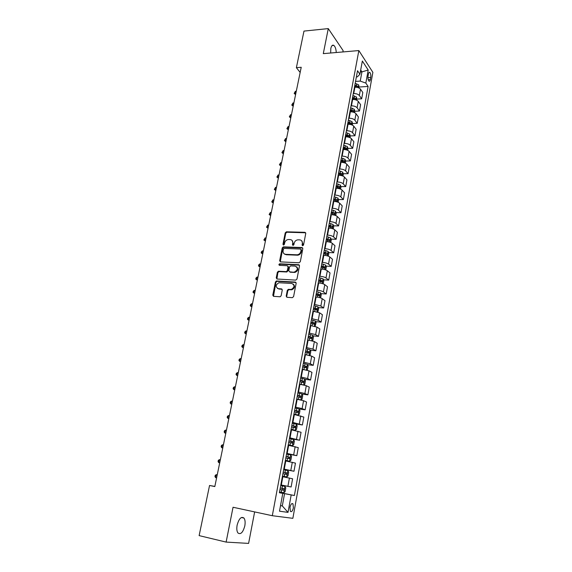 <?xml version="1.0" encoding="UTF-8"?>
<svg xmlns="http://www.w3.org/2000/svg" width="572" height="572" viewBox="0 0 572 572"><rect width="100%" height="100%" fill="white"/><g stroke="black" fill="none" stroke-linecap="round" stroke-linejoin="round"><path stroke-width="0.86" d="M302.645 245.781L303.525 245.038L305.755 233.44L304.926 232.325L286.393 231.81L285.235 232.854L282.947 244.301L283.583 245.081L284.37 244.351L284.67 242.864C285.213 240.912 286.436 239.797 288.324 239.518L290.147 239.561C292.092 239.84 292.957 241.034 292.742 243.143L292.449 244.637L293.014 245.431L293.886 244.694L294.18 243.193C294.723 241.234 295.953 240.118 297.862 239.832L299.714 239.875C301.68 240.154 302.559 241.355 302.352 243.479L302.066 244.988L302.645 245.781M244.809 525.882C245.417 522.35 245.138 519.741 243.965 518.06C241.262 516.216 238.982 518.575 237.13 525.139C236.515 528.678 236.787 531.295 237.952 532.982C240.705 534.827 242.993 532.461 244.809 525.882M336.257 52.517C336.043 48.999 335.242 46.632 333.855 45.417C332.482 44.652 331.474 45.66 330.823 48.448L330.659 53.003M293.386 507.872L292.993 503.868C291.791 503.002 290.79 504.161 289.983 507.35L290.376 511.354C291.584 512.219 292.585 511.061 293.386 507.872M286.193 296.096L287.015 297.297L292.313 297.669L293.586 296.611L296.16 283.269L295.324 282.082L276.44 280.966L275.418 282.003L272.787 295.159L273.588 296.346L280.158 296.775L281.145 295.738L282.261 290.068L281.445 288.874L278.321 288.674C275.296 286.858 275.49 284.885 278.907 282.74L291.799 283.462C294.88 285.235 294.723 287.223 291.32 289.432L288.309 289.361L287.301 290.397L286.193 296.096L286.865 297.276M342.878 51.945L343.128 50.629L328.278 28.6L323.294 53.639L358.844 50.565L272.308 515.715L233.047 507.257L226.119 542.092L199.127 535.614L209.545 485.485L214.822 486.558L301.222 67.281L296.382 67.668L300.157 72.444M328.278 28.6L303.982 31.088L296.382 67.668M299.049 262.77L300.314 261.711L302.817 248.691L301.987 247.547L283.347 246.854L282.232 247.898L279.665 260.746L280.466 261.89L299.049 262.77M299.506 265.88L296.968 279.057L295.703 280.116L277.048 279.014L276.247 277.849L277.356 272.272L278.414 271.235L286.293 271.621L287.351 270.577L288.081 266.874L287.266 265.715L279.465 265.329C278.671 264.843 278.736 264.335 279.658 263.792L298.677 264.714L299.506 265.88M368.447 73.96L368.061 76.076C367.789 78.385 368.089 80.066 368.947 81.124C369.583 81.524 370.055 81.009 370.363 79.565L370.742 77.463C371.006 75.154 370.706 73.473 369.848 72.415C369.219 72.015 368.754 72.53 368.447 73.96M358.844 50.565L372.873 72.344L292.864 518.325L272.308 515.715M356.37 76.941L357.364 76.87L359.91 74.26L357.521 70.706L279.386 492.742L282.782 493.371L279.401 492.671M359.91 74.26L362.348 61.018L368.204 70.02L365.837 83.076L360.238 81.088L355.541 81.41M359.309 87.016L368.111 86.451L365.837 83.076M368.111 86.451L294.387 495.516L291.184 494.923L288.016 512.383L279.501 511.189L282.782 493.371M226.119 542.092L248.598 543.4L254.64 511.911M214.85 486.4L209.545 485.485M360.324 72.001L361.933 71.879L360.689 70.013M360.238 81.088L361.933 71.879L368.204 70.02M280.537 505.562L282.303 505.927L284.563 493.636L279.408 492.614M280.823 484.984L291.119 486.979L280.831 484.927M291.119 486.979L292.614 478.778L282.368 476.648M283.712 469.362L293.987 471.242L283.769 469.04M293.987 471.242L295.459 463.12L285.292 460.846M286.579 453.889L296.818 455.662L286.686 453.317M296.818 455.662L298.277 447.619L288.188 445.202M288.252 444.844L292.435 445.674L293.701 444.759L294.38 441.069L293.572 439.503L289.411 438.574L299.621 440.233L289.568 437.744M299.621 440.233L301.065 432.275L291.055 429.708M295.452 423.902L302.395 424.96L292.421 422.329M302.395 424.96L303.825 417.074L293.894 414.378M299.127 408.98L305.141 409.831L302.116 408.587L295.245 407.071M305.141 409.831L306.563 402.03L303.553 400.722L296.704 399.192M301.987 394.079L307.865 394.859L304.876 393.5L298.041 391.963M307.865 394.859L309.273 387.122L306.299 385.714L299.485 384.162M304.776 379.315L310.56 380.022L307.607 378.564L300.815 376.998M310.56 380.022L311.954 372.372L309.016 370.849L302.245 369.276M307.536 364.693L313.234 365.336L310.31 363.771L303.56 362.183M313.234 365.336L314.607 357.757L311.704 356.134L304.976 354.533M310.26 350.207L315.873 350.793L312.991 349.12L306.27 347.511M315.873 350.793L317.238 343.286L314.371 341.555L307.672 339.94M312.955 335.864L318.49 336.386L315.644 334.613L308.966 332.983M318.49 336.386L319.848 328.95L317.01 327.12L310.353 325.482M315.622 321.65L321.085 322.115L318.268 320.241L311.626 318.59M321.085 322.115L322.422 314.75L319.626 312.827L313.006 311.168M318.261 307.572L323.652 307.979L320.871 306.013L314.264 304.34M323.652 307.979L324.982 300.686L322.215 298.663C320.835 297.826 318.79 297.276 316.094 297.018L315.63 296.982M320.878 293.629L326.197 293.979L323.445 291.913C322.072 291.062 320.041 290.512 317.346 290.254L316.881 290.226M326.197 293.979L327.513 286.758L324.774 284.642C323.409 283.769 321.378 283.212 318.69 282.968L318.225 282.94M323.459 279.808L328.721 280.116L325.997 277.956C324.639 277.062 322.615 276.505 319.927 276.269L319.469 276.247M328.721 280.116L330.023 272.951L327.32 270.742C325.961 269.841 323.945 269.276 321.264 269.047L320.806 269.026M326.019 266.123L331.217 266.373L328.528 264.121C327.184 263.199 325.168 262.634 322.494 262.419L322.029 262.398M331.217 266.373L332.504 259.28L329.829 256.985C328.492 256.041 326.49 255.47 323.816 255.269L323.359 255.248M328.55 252.559L333.69 252.767L331.031 250.422C329.701 249.463 327.699 248.892 325.032 248.698L324.574 248.677M333.69 252.767L334.97 245.738L332.325 243.35C330.995 242.371 329.007 241.792 326.34 241.613L325.883 241.591M331.059 239.125L336.143 239.282L333.512 236.851C332.196 235.857 330.201 235.278 327.549 235.099L327.091 235.085M336.143 239.282L337.408 232.318L334.792 229.844C333.483 228.836 331.495 228.249 328.843 228.085L328.385 228.071M333.54 225.804L338.567 225.926L335.971 223.402C334.663 222.379 332.682 221.793 330.037 221.636L329.579 221.621M338.567 225.926L339.825 219.026L337.237 216.459C335.943 215.422 333.969 214.829 331.324 214.679L330.866 214.672M336 212.612L340.976 212.684L338.402 210.081C337.108 209.023 335.142 208.43 332.504 208.294L332.053 208.287M340.976 212.684L342.213 205.848L339.661 203.203C338.374 202.13 336.415 201.53 333.776 201.401L333.326 201.401M338.431 199.542L343.357 199.571L340.819 196.882C339.539 195.796 337.58 195.195 334.949 195.073L334.498 195.073M343.357 199.571L344.587 192.8L342.063 190.068C340.79 188.967 338.838 188.36 336.214 188.245L335.757 188.245M340.848 186.586L345.717 186.579L343.207 183.805C341.942 182.69 339.997 182.075 337.373 181.975L336.922 181.975M345.717 186.579L346.939 179.865L344.444 177.055C343.179 175.919 341.241 175.304 338.624 175.211L338.174 175.218M343.229 173.745L348.062 173.695L345.581 170.849C344.323 169.698 342.385 169.083 339.775 168.997L339.325 169.005M348.062 173.695L349.27 167.045L346.804 164.157C345.552 162.991 343.622 162.369 341.012 162.298L340.562 162.305M345.595 161.018L350.379 160.939L347.926 158.008C346.682 156.828 344.759 156.206 342.149 156.135L341.706 156.149M350.379 160.939L351.58 154.347L349.135 151.38C347.898 150.186 345.981 149.557 343.379 149.499L342.928 149.506M347.94 148.413L352.681 148.291L350.25 145.288C349.02 144.08 347.104 143.443 344.508 143.393L344.058 143.408M352.681 148.291L353.868 141.756L351.451 138.717C350.228 137.494 348.319 136.858 345.724 136.815L345.281 136.83M350.257 135.914L354.955 135.757L352.559 132.675C351.337 131.438 349.435 130.802 346.846 130.766L346.396 130.788M354.955 135.757L356.134 129.279L353.746 126.162C352.531 124.91 350.636 124.274 348.055 124.246L347.604 124.267M352.559 123.523L357.214 123.33L354.84 120.177C353.632 118.912 351.737 118.275 349.163 118.254L348.713 118.275M357.214 123.33L358.379 116.917L356.02 113.728C354.819 112.448 352.931 111.805 350.357 111.79L349.914 111.812M354.833 111.247L359.452 111.025L357.107 107.793C355.906 106.506 354.025 105.856 351.451 105.849L351.008 105.877M359.452 111.025L360.61 104.662L358.272 101.401C357.085 100.093 355.205 99.442 352.638 99.449L352.195 99.471M357.092 99.078L361.668 98.82L359.345 95.524C358.165 94.201 356.292 93.551 353.725 93.558L353.289 93.586M361.668 98.82L362.812 92.514L360.51 89.182C359.323 87.852 357.457 87.194 354.905 87.209L354.461 87.237M280.523 505.648L282.303 505.927L288.016 512.383M349.499 123.652L350.114 123.623M346.689 136.036L347.79 135.993M343.793 148.52L345.424 148.477M340.833 161.104L343 161.068M338.438 173.795L340.504 173.774M336.064 186.594L337.83 186.586M333.676 199.506L334.927 199.514M331.26 212.541L331.896 212.555M279.422 492.542L294.387 495.516M298.605 255.005L296.954 254.933M285.828 254.461L284.999 254.426M298.784 264.729L299.278 265.108M284.563 493.636L291.184 494.923M302.574 245.774L302.845 243.887L301.658 240.733M292.042 240.39L293.236 243.55L292.964 245.424M305.677 232.79L286.901 232.225L285.735 233.269L283.476 245.081M302.724 247.998L283.855 247.254L282.74 248.298L280.287 261.862M301.129 249.842L300.55 249.042L284.277 248.412L283.412 249.149L283.104 250.722C282.875 252.838 283.733 254.047 285.678 254.347L297.268 254.805C299.12 254.468 300.307 253.346 300.822 251.437L301.129 249.842L301.616 250.243L301.101 249.449M284.37 253.968L285.678 254.347M301.616 250.243L301.308 251.83C300.8 253.739 299.614 254.862 297.769 255.198L286.179 254.733M287.966 266.123L288.588 267.253L287.859 270.949L286.808 271.993L278.929 271.607L277.878 272.644L276.898 278.993M299.392 265.136L280.287 264.171L279.458 265.322M293.958 272.05L294.501 272.029C298.012 269.891 298.219 267.918 295.116 266.109L290.597 265.901L289.525 266.945L288.796 270.656L289.618 271.822L295.002 272.401C298.041 270.964 298.605 269.09 296.682 266.788M294.466 272.429L290.126 272.193M293.293 284.091C295.302 286.329 294.816 288.231 291.827 289.789L288.824 289.711L287.816 290.755L286.708 296.439M277.434 288.438L278.321 288.674M282.11 289.253L278.843 289.024M296.017 282.475L276.962 281.331L275.94 282.368L273.473 296.332M359.116 88.059L358.723 84.899L355.169 83.405M354.611 86.408L357.85 87.545L357.972 86.322L354.826 85.249M354.704 85.936L357.972 86.322M296.282 91.255L295.367 91.313L294.887 93.636L295.803 93.579M295.581 94.652L294.158 93.408L295.367 91.313M294.158 93.408L295.61 94.502M356.871 100.3L356.499 97.025L352.924 95.553M352.359 98.577L355.605 99.7L355.741 98.477L352.581 97.404M352.452 98.084L355.741 98.477M293.879 102.91L292.964 102.96L292.478 105.298L293.4 105.248M293.186 106.285L291.749 105.048L292.964 102.96M291.749 105.048L293.214 106.149M354.604 112.648L354.854 111.304L354.247 109.259L350.65 107.808M350.085 110.861L353.339 111.962L353.482 110.739L350.307 109.674M350.186 110.332L353.482 110.739M291.455 114.665L290.54 114.707L290.054 117.067L290.969 117.024M290.762 118.025L289.325 116.795L290.54 114.707M289.325 116.795L290.79 117.896M352.323 125.104L352.588 123.638L351.98 121.607L348.362 120.17M347.79 123.252L351.058 124.338L351.208 123.109L348.012 122.058M347.898 122.694L351.208 123.109M289.017 126.512L288.095 126.555L287.602 128.936L288.524 128.9M288.324 129.865L286.872 128.636L288.095 126.555M286.872 128.636L288.352 129.744M350.014 137.68L350.307 136.079L349.692 134.062L346.053 132.64M345.481 135.75L348.748 136.83L348.913 135.593L345.702 134.549M345.588 135.164L348.913 135.593M286.551 138.474L285.628 138.503L285.135 140.905L286.057 140.876M285.864 141.799L284.406 140.583L285.628 138.503M284.406 140.583L285.886 141.699M347.69 150.364L348.005 148.627L347.383 146.632L343.722 145.231M343.143 148.37L346.425 149.428L346.596 148.184L343.372 147.154M343.257 147.748L346.596 148.184M284.062 150.529L283.14 150.558L282.639 152.974L283.569 152.953M283.383 153.847L281.917 152.631L283.14 150.558M281.917 152.631L283.405 153.754M345.338 163.163L345.681 161.297L345.052 159.316L341.37 157.929M340.783 161.097L344.072 162.141L344.258 160.889L341.012 159.867M340.905 160.446L344.258 160.889M281.56 162.698L280.63 162.713L280.123 165.158L281.052 165.144M280.881 165.987L279.401 164.786L280.63 162.713M279.401 164.786L280.895 165.909M342.971 176.083L343.343 174.081L342.7 172.115L339.003 170.742M338.409 173.945L341.706 174.975L341.899 173.716L338.638 172.701M338.531 173.259L341.899 173.716M279.029 174.968L278.099 174.975L277.592 177.442L278.521 177.434M278.357 178.242L276.869 177.041L278.099 174.975M276.869 177.041L278.371 178.171M340.583 189.125L340.976 186.98L340.326 185.028L336.608 183.676M336.007 186.908L339.318 187.923L339.518 186.658L336.236 185.657M336.143 186.193L339.518 186.658M276.483 187.344L275.547 187.344L275.032 189.832L275.969 189.832M275.811 190.605L274.317 189.411L275.547 187.344M274.317 189.411L275.818 190.547M338.166 202.281L338.588 199.993L337.93 198.062L334.191 196.732M333.583 199.985L336.901 200.987L337.115 199.721L333.819 198.727M333.726 199.242L337.115 199.721M273.909 199.828L272.973 199.821L272.451 202.331L273.387 202.338M273.237 203.067L271.736 201.88L272.973 199.821M271.736 201.88L273.252 203.024M335.735 215.565L336.179 213.127L335.514 211.211L331.753 209.91M331.138 213.192L334.47 214.178L334.692 212.898L331.374 211.919M331.288 212.412L334.692 212.898M271.314 212.427L270.37 212.412L269.848 214.943L270.792 214.958M270.649 215.644L269.133 214.464L270.37 212.412M269.133 214.464L270.656 215.615M333.276 228.964L333.748 226.383L333.076 224.489L329.286 223.202M328.671 226.519L332.01 227.492L332.246 226.205L328.914 225.232M328.821 225.711L330.752 226.169M268.69 225.132L267.753 225.111L267.224 227.663L268.168 227.692M268.032 228.335L266.509 227.163L267.753 225.111M266.509 227.163L268.039 228.314M330.795 242.499L331.295 239.768L330.616 237.888L326.805 236.622M326.183 239.968L329.536 240.926L329.787 239.639L326.426 238.674M326.34 239.125L328.271 239.582M266.052 237.952L265.108 237.923L264.571 240.505L265.522 240.533M263.864 239.975L265.394 241.134L263.864 239.975L265.108 237.923M328.285 256.156L328.814 253.274L328.128 251.415L324.295 250.171M323.666 253.546L327.041 254.497L327.306 253.196L323.909 252.238M323.831 252.667L325.775 253.124M263.385 250.893L262.441 250.851L261.904 253.453L262.848 253.489M262.734 254.061L261.19 252.895L261.404 251.859L262.441 250.851M325.761 269.948L326.319 266.902L325.618 265.065L321.764 263.842M321.135 267.253L324.524 268.189L324.796 266.888L321.378 265.93M321.3 266.337L323.302 266.809L323.659 267.717M260.696 263.942L259.745 263.899L259.202 266.516L260.153 266.566M260.046 267.103L258.494 265.937L258.716 264.886L259.745 263.899M323.209 283.869L323.795 280.666L323.087 278.85L319.212 277.649M318.568 281.088L321.986 282.01L322.265 280.702L318.818 279.758M318.747 280.137L320.77 280.616L321.114 281.531M257.979 277.113L257.028 277.055L256.485 279.708L257.436 279.765M257.328 280.266L255.777 279.093L255.999 278.035L257.028 277.055M320.62 297.919L321.242 294.559L320.534 292.757L316.631 291.577M315.987 295.059L319.419 295.967L319.712 294.651L316.237 293.708M316.166 294.065L318.218 294.551L318.54 295.481M255.241 290.404L254.29 290.34L253.739 293.007L254.69 293.078M254.597 293.55L253.031 292.371L253.253 291.298L254.29 290.34M317.853 312.055L318.675 308.58L317.953 306.807L314.021 305.648M313.377 309.159L316.824 310.053L317.131 308.73L313.628 307.8M313.563 308.129L315.637 308.615L315.944 309.559M252.481 303.818L251.523 303.739L250.965 306.435L251.923 306.513M251.83 306.95L250.264 305.763L250.486 304.69L251.523 303.739M315.072 326.333L316.08 322.737L315.344 320.985L311.397 319.848M310.739 323.394L314.207 324.281L314.528 322.944L310.989 322.022M310.932 322.329L313.034 322.815L313.327 323.773M249.692 317.346L248.727 317.267L248.169 319.984L249.127 320.07M249.042 320.477L247.469 319.283L247.697 318.196L248.727 317.267M312.269 340.755L312.82 340.483L313.456 337.03L312.712 335.299L308.737 334.191M308.079 337.766L311.568 338.638L311.897 337.294L308.337 336.379M308.279 336.665L310.403 337.158L310.682 338.123M246.875 331.009L245.91 330.916L245.345 333.662L246.31 333.755M246.232 334.127L244.652 332.925L244.88 331.832L245.91 330.916M309.452 355.326L310.167 354.947L310.81 351.465L310.06 349.749L306.056 348.67M305.341 354.576L304.976 354.497M305.391 352.28L308.901 353.138L309.245 351.787L305.648 350.879M305.598 351.137L307.743 351.63L308.008 352.617M244.037 344.794L243.071 344.687L242.499 347.461L243.465 347.562M243.393 347.905L241.806 346.696L242.035 345.588L243.071 344.687M306.613 370.048L307.493 369.555L308.136 366.037L307.4 364.393L303.353 363.284M303.51 369.433L302.259 369.176M302.674 366.938L306.206 367.782L306.563 366.423L302.938 365.522M302.895 365.751L305.062 366.252L305.305 367.253M241.169 358.701L240.197 358.594L239.625 361.39L240.59 361.504M240.526 361.804L238.932 360.589L239.16 359.473L240.197 358.594M303.753 384.92L304.79 384.298L305.441 380.752L304.669 379.086L300.622 378.049M302.345 384.613L299.521 383.998M299.935 381.731L303.489 382.568L303.854 381.195L300.2 380.308M300.164 380.509L302.352 381.009L302.581 382.032M238.274 372.744L237.301 372.629L236.722 375.447L237.695 375.568M237.637 375.84L236.036 374.617L236.265 373.495L237.301 372.629M301.959 394.008L300.865 399.935L302.059 399.192L302.717 395.609L301.937 393.965L297.862 392.957M300.657 399.892L296.746 398.963M297.676 399.327L296.718 399.134M297.168 396.675L300.743 397.497L301.122 396.117L297.44 395.238M297.404 395.416L299.621 395.917L299.828 396.954M235.349 386.922L234.377 386.786L233.791 389.639L234.763 389.768M234.72 390.004L233.111 388.774L233.34 387.637L234.377 386.786M296.696 414.85L298.062 415.05L299.299 414.235L299.964 410.61L299.17 408.994L295.073 408.015M296.639 414.836L293.922 414.221M298.062 415.05L293.951 414.078M294.373 411.768L297.969 412.576L298.362 411.182L294.644 410.317M294.616 410.467L296.854 410.968L297.04 412.026M232.404 401.229L231.431 401.086L230.838 403.961L231.81 404.104M231.774 404.297L230.151 403.067L230.394 401.916L231.431 401.086M291.105 429.458L295.259 430.287L296.51 429.422L297.183 425.761L296.382 424.174L292.256 423.216M295.259 430.287L291.119 429.343M291.556 427.012L295.166 427.799L295.574 426.397L291.827 425.547M291.806 425.661L294.065 426.169L294.23 427.255M229.429 415.672L228.45 415.522L227.849 418.418L228.829 418.575M228.8 418.725L227.17 417.488L227.413 416.33L228.45 415.522M292.435 445.674L288.267 444.759M288.703 442.406L292.342 443.178L292.757 441.77L288.982 440.926M288.96 441.012L291.248 441.52L291.384 442.635M226.426 430.251L225.447 430.087L224.839 433.018L225.818 433.183M225.797 433.297L224.839 433.018L224.167 432.053L224.403 430.88L225.447 430.087M285.378 460.388L289.575 461.218L290.855 460.253L291.541 456.52L290.726 454.983L286.543 454.089M289.575 461.218L285.385 460.331M285.828 457.957L289.482 458.715L289.911 457.293L286.1 456.456M286.093 456.52L288.402 457.028L288.51 458.172M223.387 444.966L222.408 444.794L221.8 447.754L222.78 447.926M222.765 448.005L221.8 447.754L221.128 446.753L221.371 445.574L222.408 444.794M282.468 476.09L286.694 476.919L287.988 475.904L288.681 472.136L287.852 470.62L283.64 469.755M286.694 476.919L282.475 476.061M282.918 473.666L286.601 474.402L287.037 472.972L283.197 472.15M283.19 472.179L285.528 472.694L285.6 473.881M220.327 459.831L219.341 459.645L218.726 462.634L219.712 462.819M219.705 462.855L218.726 462.634L218.061 461.597L218.304 460.403L219.341 459.645M279.529 491.956L283.776 492.778L285.092 491.713L285.785 487.902L284.949 486.414L280.709 485.578M282.017 488.345L280.266 488.002L282.618 488.509L282.096 489.939L279.98 489.525L283.683 490.254L284.127 488.81L282.017 488.345L282.461 485.921M217.238 474.832L216.252 474.638L215.63 477.656L216.616 477.849M215.63 477.656L214.958 476.576L215.208 475.375L216.252 474.638M281.317 485.02L282.847 476.741M284.255 469.133L285.771 460.932M287.165 453.396L288.667 445.281M290.047 437.823L291.534 429.786M292.9 422.401L294.373 414.45M295.724 407.135L297.183 399.256M298.52 392.02L299.964 384.22M301.287 377.055L302.717 369.333M304.025 362.233L305.441 354.583M306.742 347.562L308.144 339.982M309.431 333.026L310.818 325.525M312.09 318.633L313.47 311.204M314.729 304.375L316.094 297.018M317.346 290.254L318.69 282.968M319.927 276.269L321.264 269.047M322.494 262.419L323.816 255.269M325.032 248.698L326.34 241.613M327.549 235.099L328.843 228.085M330.037 221.636L331.324 214.679M332.504 208.294L333.776 201.401M334.949 195.073L336.214 188.245M337.373 181.975L338.624 175.211M339.775 168.997L341.012 162.298M342.149 156.135L343.379 149.499M344.508 143.393L345.724 136.815M346.846 130.766L348.055 124.246M349.163 118.254L350.357 111.79M351.451 105.849L352.638 99.449M353.725 93.558L354.905 87.209M359.345 95.524L360.51 89.182M357.107 107.793L358.272 101.401M354.84 120.177L356.02 113.728M352.559 132.675L353.746 126.162M350.25 145.288L351.451 138.717M347.926 158.008L349.135 151.38M345.581 170.849L346.804 164.157M343.207 183.805L344.444 177.055M340.819 196.882L342.063 190.068M338.402 210.081L339.661 203.203M335.971 223.402L337.237 216.459M333.512 236.851L334.792 229.844M331.031 250.422L332.325 243.35M328.528 264.121L329.829 256.985M325.997 277.956L327.32 270.742M323.445 291.913L324.774 284.642M320.871 306.013L322.215 298.663M318.268 320.241L319.626 312.827M315.644 334.613L317.01 327.12M312.991 349.12L314.371 341.555M310.31 363.771L311.704 356.134M307.607 378.564L309.016 370.849M304.876 393.5L306.299 385.714M302.116 408.587L303.553 400.722M299.335 423.823L300.786 415.887M296.518 439.217L297.983 431.195M293.679 454.761L295.159 446.661M290.805 470.463L292.306 462.276M287.909 486.322L289.418 478.056M367.939 77.656L370.742 77.463M368.218 79.715L370.363 79.565M302.845 243.887L302.352 243.479M292.943 245.045L292.449 244.637M293.236 243.55L292.742 243.143M283.455 244.702L282.947 244.301M285.735 233.269L285.235 232.854M286.965 232.225L286.465 231.81M305.412 232.747L304.926 232.325M302.552 245.395L302.066 244.988M280.173 261.132L279.665 260.746M282.74 248.298L282.232 247.898M283.969 247.254L283.462 246.854M302.481 247.955L301.987 247.547M297.304 255.212L296.811 254.819M301.308 251.83L300.822 251.437M276.769 278.214L276.247 277.849M277.878 272.644L277.356 272.272M279.122 271.6L278.6 271.228M286.608 272L286.1 271.628M287.859 270.949L287.351 270.577M288.588 267.253L288.081 266.874M280.287 264.171L279.772 263.792M299.17 265.101L298.677 264.714M287.816 290.755L287.301 290.397M289.082 289.697L288.567 289.339M291.141 289.832L290.633 289.475M281.967 289.232L281.445 288.874M273.316 295.502L272.787 295.159M275.94 282.368L275.418 282.003M277.184 281.317L276.662 280.959M295.831 282.446L295.324 282.082M358.236 87.688L358.737 84.949M356.349 85.607L356.685 83.769M356.049 87.223L356.134 86.772M355.984 99.928L356.513 97.076M354.104 97.769L354.447 95.91M353.789 99.464L353.882 98.942M353.718 112.284L354.261 109.309M351.837 110.038L352.18 108.165M351.508 111.819L351.616 111.218M351.43 124.746L351.995 121.657M349.549 122.415L349.9 120.528M349.206 124.281L349.335 123.609M349.12 137.323L349.707 134.113M347.247 134.906L347.597 132.997M346.889 136.851L347.025 136.115M346.782 150.007L347.397 146.682M344.923 147.512L345.273 145.588M344.544 149.542L344.694 148.727M344.43 162.82L345.066 159.366M342.571 160.224L342.928 158.287M342.185 162.348L342.349 161.454M342.056 175.74L342.714 172.158M340.204 173.059L340.569 171.107M339.797 175.268L339.975 174.303M339.661 188.781L340.34 185.078M337.816 186.014L338.181 184.034M337.387 188.31L337.58 187.266M337.244 201.945L337.945 198.112M335.399 199.085L335.771 197.09M334.963 201.473L335.171 200.343M334.799 215.236L335.528 211.261M332.968 212.276L333.34 210.26M332.511 214.765L332.732 213.549M332.339 228.643L333.09 224.539M330.509 225.59L330.888 223.559M330.037 228.171L330.273 226.877M329.851 242.185L330.63 237.938M328.028 239.032L328.407 236.98M327.534 241.706L327.792 240.326M327.341 255.848L328.142 251.458M325.525 252.595L325.904 250.522M325.01 255.369L325.282 253.904M324.803 269.641L325.64 265.115M323.001 266.287L323.387 264.2M322.465 269.162L322.751 267.61M323.259 266.795L324.767 266.867M322.243 283.569L323.108 278.893M320.449 280.108L320.835 277.999M319.898 283.09L320.198 281.445M320.713 280.595L322.229 280.68M319.662 297.626L320.549 292.807M317.875 294.065L318.268 291.935M317.303 297.147L317.624 295.409M318.139 294.523L319.662 294.623M317.052 311.819L317.968 306.849M315.272 308.151L315.665 305.999M314.686 311.34L315.022 309.509M315.551 308.58L317.074 308.694M314.421 326.154L315.365 321.028M312.648 322.372L313.048 320.206M312.04 325.668L312.391 323.745M312.927 322.78L314.464 322.908M311.761 340.619L312.734 335.342M309.995 336.736L310.403 334.541M309.366 340.14L309.738 338.116M310.289 337.108L311.826 337.258M309.08 355.233L310.081 349.792M307.321 351.229L307.729 349.02M306.671 354.747L307.064 352.631M307.614 351.58L309.159 351.744M306.37 369.991L307.4 364.393M304.619 365.873L305.033 363.642M303.947 369.505L304.361 367.288M304.919 366.194L306.47 366.373M303.632 384.892L304.69 379.129M301.887 380.659L302.309 378.399M301.208 384.348L301.63 382.082M302.202 380.945L303.753 381.138M299.135 395.588L299.556 393.307M298.448 399.313L298.87 397.025M299.449 395.845L301.008 396.06M298.091 415.029L299.192 409.037M296.353 410.66L296.775 408.365M295.66 414.428L296.082 412.119M296.675 410.896L298.241 411.118M295.295 430.266L296.403 424.209M293.543 425.89L293.972 423.566M292.843 429.694L293.272 427.363M293.872 426.09L295.438 426.333M292.464 445.652L293.586 439.539M290.705 441.269L291.134 438.924M289.997 445.109L290.426 442.757M291.041 441.441L292.614 441.698M289.611 461.196L290.748 455.019M287.838 456.806L288.274 454.433M287.123 460.682L287.559 458.301M288.181 456.942L289.761 457.214M286.729 476.898L287.873 470.656M284.942 472.493L285.385 470.098M284.22 476.412L284.663 474.009M285.299 472.601L286.879 472.894M283.812 492.757L284.97 486.457M281.288 492.299L281.731 489.875M282.382 488.416L283.962 488.724M282.096 489.939L283.683 490.254M241.405 517.496L243.965 518.06M332.082 45.574L333.855 45.417M291.834 503.632L292.993 503.868M369.047 72.472L369.848 72.415M286.901 232.225L286.393 231.81M283.855 247.254L283.347 246.854M297.769 255.198L297.268 254.805M278.929 271.607L278.414 271.235M286.808 271.993L286.293 271.621M280.173 264.178L279.658 263.792M295.002 272.401L294.501 272.029M288.824 289.711L288.309 289.361M291.827 289.789L291.32 289.432M276.962 281.331L276.44 280.966M323.302 266.809L324.796 266.888M320.77 280.616L322.265 280.702M318.218 294.551L319.712 294.651M315.637 308.615L317.131 308.73M313.034 322.815L314.528 322.944M310.403 337.151L311.897 337.294M307.743 351.63L309.245 351.787M305.062 366.252L306.563 366.423M302.352 381.009L303.854 381.195M299.621 395.917L301.122 396.117M296.861 410.968L298.362 411.182M294.065 426.169L295.574 426.397M291.248 441.52L292.757 441.77M288.402 457.028L289.911 457.293M285.528 472.694L287.037 472.972M282.618 488.509L284.127 488.81"/></g></svg>
